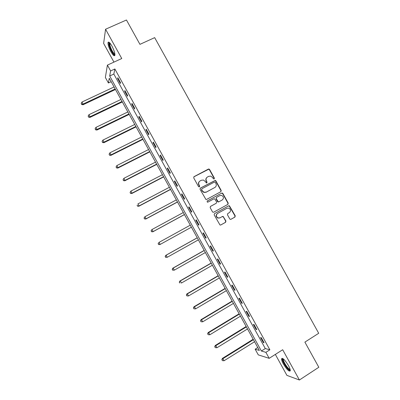 <?xml version="1.0" encoding="UTF-8"?>
<svg xmlns="http://www.w3.org/2000/svg" width="400" height="400" viewBox="0 0 400 400"><rect width="100%" height="100%" fill="white"/><g stroke="black" fill="none" stroke-linecap="round" stroke-linejoin="round"><path stroke-width="0.6" d="M214.145 179L214.38 178.14L209.59 169.495L208.96 169.02L208.355 169.1L194.065 176.655L193.72 177.9L198.535 186.61L199.415 186.885L199.655 186.015L199.03 184.885C198.305 183.215 198.675 181.885 200.13 180.905L201.325 180.27L203.43 180.045L205.31 181.53L206.34 182.98L206.805 182.93L207.04 182.06L206.42 180.94C205.7 179.27 206.06 177.95 207.505 176.975L208.69 176.345L210.715 176.105L212.66 177.61L213.28 178.725L214.145 179M214.115 179.015L214.16 178.315L209.38 169.685L208.75 169.21L193.785 176.89M199.405 186.89L199.03 184.885M206.785 182.94L206.42 180.94M288.465 365.605C284.91 359.86 282.605 357.595 281.55 358.81C281.47 359.855 282.08 361.575 283.37 363.96C286.875 369.66 289.185 371.925 290.29 370.755C290.37 369.715 289.76 368 288.465 365.605M111.935 46.075C109.805 42.455 108.49 41.315 107.99 42.655C107.905 44.775 108.895 47.81 110.96 51.77C113.075 55.385 114.39 56.525 114.905 55.195C115 53.11 114.01 50.07 111.935 46.075M229.745 218.905L230.23 219.33L230.98 219.285L234.93 217.08L235.255 215.825L229.395 205.75L228.685 205.805L214.51 213.625L214.17 214.885L220 225.015L220.785 224.975L225.6 222.29L225.935 221.03L223.15 216.455L222.4 216.5L220.01 217.825L217.965 217.94C216 216.54 215.87 215.035 217.58 213.43L226.91 208.28L228.83 208.13C230.88 209.485 231.05 210.995 229.335 212.655L227.785 213.515L227.455 214.765L229.745 218.905M265.875 352.33L269.185 358.33L258.28 354.87L255.155 349.2L259.355 350.425L109.275 78.265L108.405 82.99L105.365 77.475L107.41 65.105L110.625 70.935L109.695 75.985L261.385 351.02L265.875 352.33L269.87 349.805L114.86 68.98L110.625 70.935M107.41 65.105L121.76 58.53L105.565 29.23L126.455 20L139.94 44.35L154.665 37.635L318.71 333.28L304.885 342.115L318.815 367.265L299.41 380L282.685 349.74L269.185 358.33M220.87 191.695L221.2 190.455L215.88 180.845L215.285 180.38L200.39 188.09L200.045 189.335L205.925 199.47L206.65 199.41L220.87 191.695M222.895 193.51L228.225 203.13L227.895 204.38L213.715 212.185L212.96 212.235L212.465 211.8L210.17 207.65L210.51 206.395L216.29 203.23L216.63 201.98L214.575 198.79L213.865 198.85L207.84 202.13L207.33 202.165L207.205 200.98L221.66 193.12L222.335 193.055L222.895 193.51L222.66 193.665L227.985 203.27L228.225 203.13M275.34 354.415L286.915 375.38L299.41 380M105.565 29.23L103.63 43.42L113.95 62.11M114.86 68.98L113.835 74.065L265.295 348.555L269.87 349.805M117.625 78.535L120.34 83.455L120.53 82.65L117.81 77.715L117.625 78.535L118.13 78.3M124.685 91.325L127.4 96.25L127.62 95.495L124.895 90.555L124.685 91.325L125.19 91.09M131.75 104.135L134.475 109.065L134.72 108.36L131.99 103.41L131.75 104.135L132.255 103.89M138.83 116.96L141.555 121.895L141.83 121.24L139.095 116.28L138.83 116.96L139.33 116.715M145.915 129.8L148.645 134.745L148.945 134.135L146.205 129.17L145.915 129.8L146.415 129.55M153.01 142.66L155.74 147.61L156.07 147.045L153.33 142.08L153.01 142.66L153.51 142.405M160.115 155.53L162.85 160.49L163.205 159.975L160.46 155L160.115 155.53L160.615 155.275M167.23 168.425L169.97 173.385L170.35 172.92L167.605 167.94L167.23 168.425L167.725 168.165M174.355 181.33L177.095 186.3L177.505 185.885L174.755 180.9L174.355 181.33L174.85 181.07M181.485 194.255L184.23 199.23L184.67 198.865L181.915 193.87L181.485 194.255L181.98 193.99M188.625 207.195L191.375 212.18L191.845 211.86L189.085 206.86L188.625 207.195L189.12 206.93M195.78 220.155L198.53 225.145L199.025 224.875L196.26 219.87L195.78 220.155L196.27 219.885M202.94 233.13L205.695 238.125L206.215 237.905L203.45 232.895L202.94 233.13M210.11 246.12L212.87 251.125L213.42 250.955L210.645 245.935L210.11 246.12M217.285 259.13L220.05 264.14L220.63 264.02L217.855 258.995L217.285 259.13M224.475 272.155L227.24 277.17L227.85 277.105L225.07 272.07L224.475 272.155M231.675 285.2L234.445 290.22L235.075 290.2L232.295 285.16L231.675 285.2M238.88 298.26L241.655 303.285L242.315 303.32L239.53 298.27L238.88 298.26M246.095 311.335L248.875 316.37L249.565 316.45L246.775 311.4L246.095 311.335M253.325 324.43L256.105 329.47L256.82 329.605L254.03 324.545L253.325 324.43M260.56 337.54L263.345 342.59L264.09 342.77L261.295 337.705L260.56 337.54M257.775 347.555L255.155 349.2M111.17 81.7L108.405 82.99M113.835 74.065L109.695 75.985M265.295 348.555L261.385 351.02M198.53 225.145L199.02 224.87M205.695 238.125L206.185 237.85M212.87 251.125L213.355 250.845M220.05 264.14L220.54 263.855M227.24 277.17L227.73 276.885M234.445 290.22L234.93 289.935M241.655 303.285L242.14 302.995M248.875 316.37L249.355 316.075M256.105 329.47L256.585 329.175M263.345 342.59L263.825 342.29M206.91 177.405C205.78 178.43 205.545 179.665 206.21 181.115M199.515 181.355C198.395 182.385 198.17 183.62 198.83 185.055M220.815 191.725L220.97 190.615L215.655 181.02L215.06 180.555L200.155 188.27M215.275 182.33L214.41 182.055L201.9 188.765L201.66 189.64L202.32 190.83L204.07 192.275L206.315 192.085L214.855 187.475C216.295 186.495 216.65 185.175 215.93 183.51L215.275 182.33M201.73 188.905L201.66 189.64M215.07 187.35L206.105 192.24L203.865 192.435L202.115 190.99L201.46 189.8M227.725 204.47L227.985 203.27M210.375 206.485L216.15 203.32M207.065 201.085L221.66 193.12M222.025 200.11L222.255 199.965C224 198.27 223.805 196.755 221.675 195.425L219.84 195.6L216.55 197.39L216.215 198.635L218.26 201.82L218.975 201.765L222.255 199.965L218.975 201.765M216.425 197.47L216.215 198.635M218.745 201.905L218.035 201.965L217.505 201.52L215.99 198.78M222.66 193.665L222.105 193.21L221.43 193.275M219.78 217.945L217.735 218.06C215.775 216.66 215.645 215.16 217.355 213.555L226.91 208.28M220.615 225.05L225.36 222.4L225.695 221.14L223.405 217.005L222.275 216.57M230.81 219.355L234.675 217.2L235.005 215.945L229.15 205.885L228.445 205.945L214.465 213.655M114.07 86.96L81.965 102.035L83.085 104.065L83.03 104.775L115.47 89.495M81.645 104.18L81.2 103.37L81.63 104.465L81.645 104.18L83.085 104.065L115.175 88.96M81.2 103.37L81.965 102.035M83.03 104.775L81.63 104.465M114.935 54.46C114.11 55.77 110.2 49.34 109.305 45.22L109.565 42.685M109.955 43.01L109.92 45.29C111.405 50.015 113.06 52.905 114.885 53.965M108.76 42.1L108.895 44.715C109.785 48.745 113.34 55.155 114.845 55.435M290.225 369.825C289.015 370.24 287.045 368.19 284.315 363.675C282.925 361.08 282.46 359.47 282.915 358.84L283.13 358.75M283.51 359.055L283.4 359.355C283.335 360.195 283.82 361.57 284.855 363.485C287.03 367.145 288.78 369.095 290.105 369.345M282.225 358.285L282.185 358.46C282.105 359.5 282.71 361.205 283.995 363.575C286.45 367.755 288.54 370.18 290.275 370.855M120.955 99.445L88.93 114.71L90.05 116.74L89.97 117.405L122.33 101.935M88.605 116.85L88.16 116.04L88.575 117.115L90.05 116.74L122.06 101.445M88.16 116.04L88.93 114.71M89.97 117.405L88.575 117.115M127.85 111.945L95.905 127.4L97.02 129.435L96.92 130.055L129.2 114.39M95.575 129.535L95.125 128.72L95.535 129.785L97.02 129.435L128.955 113.95M95.125 128.72L95.905 127.4M96.92 130.055L95.535 129.785M134.75 124.46L102.885 140.11L104.005 142.145L103.875 142.715L136.075 126.86M102.55 142.235L102.105 141.425L102.5 142.465L104.005 142.145L135.86 126.47M102.105 141.425L102.885 140.11M103.875 142.715L102.5 142.465M141.66 136.995L109.875 152.83L110.995 154.87L110.84 155.395L142.96 139.345M109.535 154.955L109.09 154.14L109.475 155.165L110.995 154.87L142.77 139.005M109.09 154.14L109.875 152.83M110.84 155.395L109.475 155.165M148.58 149.54L116.875 165.57L117.995 167.615L117.815 168.09L149.855 151.85M116.535 167.69L116.085 166.87L116.46 167.88L117.995 167.615L149.69 151.555M116.085 166.87L116.875 165.57M117.815 168.09L116.46 167.88M155.51 162.105L123.885 178.325L125.005 180.375L124.8 180.8L156.755 164.365M123.535 180.44L123.085 179.62L123.455 180.61L125.005 180.375L156.62 164.12M123.085 179.62L123.885 178.325M124.8 180.8L123.455 180.61M162.445 174.685L130.9 191.1L132.025 193.15L131.79 193.53L163.67 176.9M130.55 193.205L130.1 192.385L130.46 193.36L132.025 193.15L163.56 176.7M130.1 192.385L130.9 191.1M131.79 193.53L130.46 193.36M169.39 187.28L137.925 203.89L139.055 205.94L138.79 206.275L170.59 189.45M137.57 205.99L137.12 205.17L137.47 206.12L139.055 205.94L170.505 189.3M138.79 206.275L137.47 206.12M176.345 199.89L144.96 216.695L146.09 218.75L145.8 219.035L177.515 202.015M144.605 218.79L144.15 217.965L144.49 218.9L146.09 218.75L177.46 201.915M144.04 218.085L144.68 216.99L144.15 217.965M145.8 219.035L144.49 218.9M183.31 212.52L152.005 229.515L153.135 231.57L152.82 231.81L184.455 214.595M151.645 231.605L151.19 230.78L151.52 231.7L153.135 231.57L184.425 214.545M151.07 230.88L151.695 229.76L151.19 230.78M152.82 231.81L151.52 231.7M159.85 244.605L191.4 227.19L159.85 244.605L158.56 244.51L158.24 243.615L158.56 244.51M190.28 225.16L159.06 242.355L160.19 244.415L158.69 244.435M158.105 243.69L159.06 242.355L158.24 243.615M197.24 237.78L165.76 255.36L166.12 255.21L167.255 257.27L198.38 239.85M197.265 237.82L166.12 255.21L165.155 256.52L165.75 257.285L165.295 256.46M165.75 257.285L167.255 257.27L165.605 257.34M165.155 256.52L165.76 255.36M204.205 250.405L172.805 268.18L173.195 268.08L174.33 270.145L205.375 252.53M204.255 250.5L173.195 268.08L172.21 269.365L172.815 270.15L172.365 269.325M172.815 270.15L174.33 270.145L172.66 270.19M172.21 269.365L172.805 268.18M211.175 263.05L179.855 281.02L180.275 280.97L181.41 283.035L212.375 265.225M211.25 263.19L180.275 280.97L179.275 282.225L179.895 283.035L179.44 282.205M179.275 282.225L179.855 281.02M218.155 275.705L186.92 293.88L187.365 293.875L188.5 295.945L219.385 277.935M218.26 275.895L187.365 293.875L186.35 295.105L186.98 295.93L186.525 295.105M188.5 295.945L186.98 295.93M186.35 295.105L186.92 293.88M225.145 288.38L193.99 306.75L194.465 306.795L195.6 308.865L226.4 290.66M225.275 288.62L194.465 306.795L193.43 308L194.075 308.845L193.62 308.02M195.6 308.865L194.075 308.845M193.43 308L193.99 306.75M232.14 301.07L201.075 319.64L201.57 319.735L202.71 321.81L233.43 303.405M232.3 301.36L201.57 319.735L200.525 320.91L201.18 321.78L200.72 320.95M202.71 321.81L201.18 321.78M200.525 320.91L201.075 319.64M239.15 313.78L208.165 332.545L208.69 332.69L209.83 334.765L240.465 316.165M239.335 314.12L208.69 332.69L207.625 333.84L208.29 334.725L207.835 333.895M209.83 334.765L208.29 334.725M207.625 333.84L208.165 332.545M246.165 326.5L215.26 345.47L215.815 345.66L216.96 347.74L247.51 328.94M246.38 326.89L215.815 345.66L214.735 346.78L215.415 347.695L214.955 346.86M216.96 347.74L215.415 347.695M214.735 346.78L215.26 345.47M253.19 339.24L222.37 358.405L222.95 358.65L224.095 360.73L254.56 341.73M253.43 339.68L222.95 358.65L221.855 359.745L222.545 360.675L222.085 359.84M224.095 360.73L222.545 360.675M221.855 359.745L222.37 358.405M235.005 215.945L235.255 215.825M234.675 217.2L234.93 217.08M110.095 43.275L109.74 43.435M109.82 42.955L109.34 42.755M283.405 358.965L282.915 358.84M283.665 359.185L283.4 359.355"/></g></svg>

